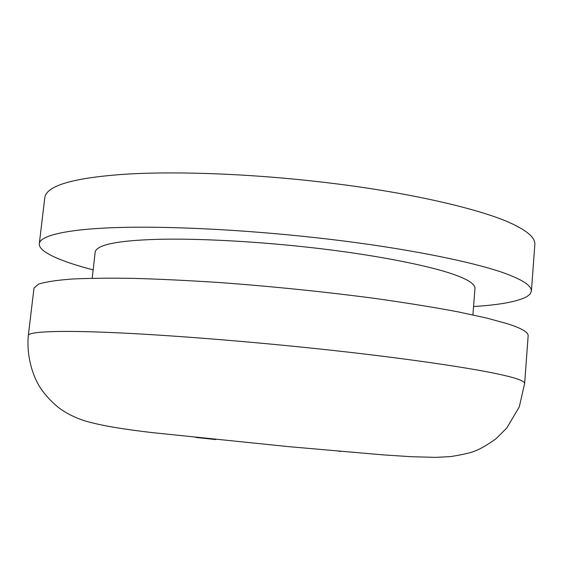 <?xml version="1.0" encoding="UTF-8"?>
<svg xmlns="http://www.w3.org/2000/svg" width="563" height="563" viewBox="0 0 563 563"><rect width="100%" height="100%" fill="white"/><g stroke="black" fill="none" stroke-linecap="round" stroke-linejoin="round"><path stroke-width="0.84" d="M93.148 269.895C62.782 261.999 38.249 252.168 39.297 243.709C40.001 235.031 70.664 228.838 118.371 227.515C163.826 226.08 239.008 229.12 316.976 237.832C410.955 248.206 485.25 264.575 511.246 275.807C524.765 281.261 531.493 286.356 531.416 291.099L530.191 293.956L526.982 296.588C517.65 301.592 499.838 304.907 473.553 306.525M92.198 278.242L95.217 251.752C97.371 244.687 117.871 240.563 156.732 239.366C194.369 238.226 258.079 241.14 321.769 248.825C385.338 256.496 435.051 267.291 456.199 275.342C468.705 279.952 474.968 284.28 474.982 288.319L472.899 314.9M28.319 335.534L33.998 288.038L38.65 284.069C45.87 281.817 57.243 280.121 72.768 278.981C90.312 278.192 110.566 277.988 133.522 278.368C158.843 279.072 187.655 280.473 219.964 282.57C271.88 286.398 323.486 291.669 374.789 298.39C406.535 302.887 434.298 307.377 458.085 311.853L487.171 318.165L507.636 323.816C521.303 328.194 528.143 332.128 528.157 335.618L524.667 383.333L519.276 406.887L506.693 428.14L495.855 438.873C487.354 444.904 480.457 448.922 475.165 450.928C471.132 452.729 462.892 454.623 450.435 456.621L435.502 457.36L411.152 456.706L382.692 454.841L288.995 446.677L152.65 432.665C126.07 429.52 100.981 425.881 83.106 420.336C74.802 417.345 67.933 414.016 62.486 410.343C58.693 408.14 46.63 398.33 38.847 385.458C30.852 371.474 26.672 352.719 28.319 335.534C27.946 331.424 61.078 330.305 111.882 332.564C162.531 334.654 249.627 341.255 333.092 350.446C416.564 359.63 478.62 369.328 503.765 375.303C517.587 378.505 524.554 381.179 524.667 383.333M195.973 437.458L215.735 439.569M338.623 451.223L340.685 451.385M39.297 243.709L44.871 197.015C47.348 185.938 71.6 178.527 117.625 174.776C162.728 171.089 240.626 172.588 322.184 182.131C415.642 192.82 489.346 211.66 515.046 225.256C528.418 231.843 535.019 238.156 534.85 244.194L531.416 291.099"/></g></svg>
